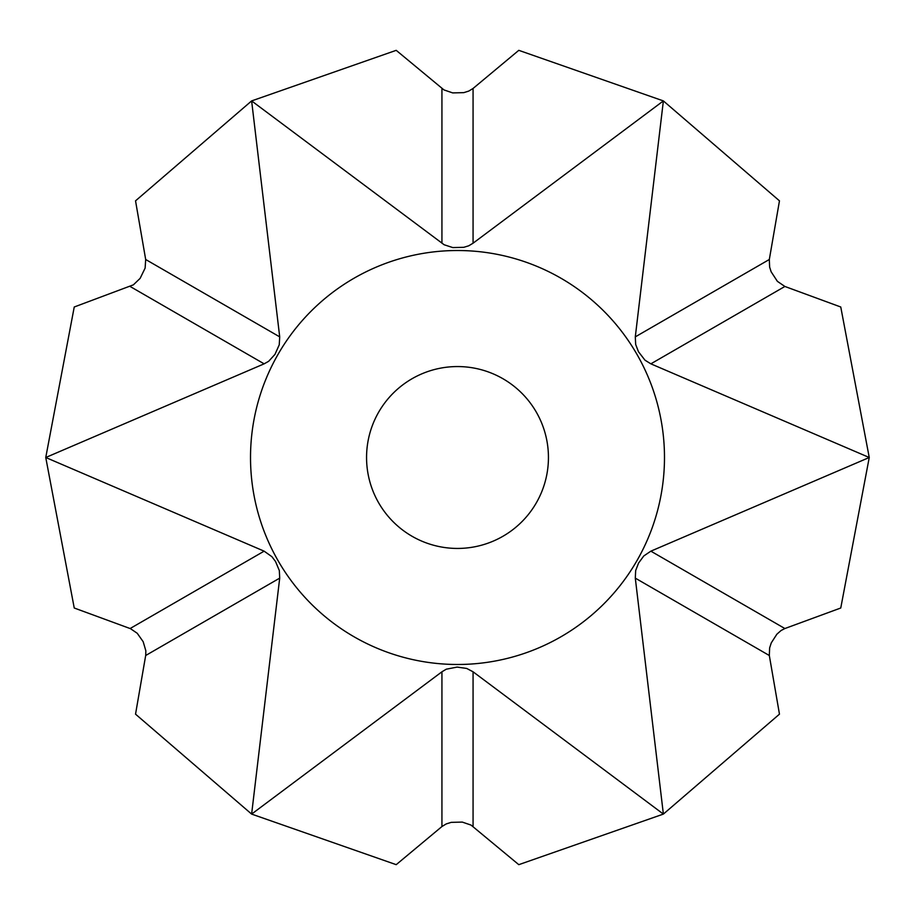 <?xml version="1.0" encoding="UTF-8"?>
<svg xmlns="http://www.w3.org/2000/svg" width="915" height="915" viewBox="0 0 915 915"><rect width="100%" height="100%" fill="white"/><g stroke="black" fill="none" stroke-linecap="round" stroke-linejoin="round"><path stroke-width="1.37" d="M650.862 363.838L644.983 360.178L638.453 351.715L635.673 344.44L635.296 336.869L663.375 100.913L518.794 50.336L473.066 88.458L468.777 91.077L463.779 92.644L452.696 92.907L443.981 89.922L396.206 50.336L251.625 100.913L279.704 336.869L279.247 344.806L274.958 354.402L268.655 361.299L264.138 363.838L45.75 457.5L264.138 551.162L271.927 556.709L275.518 561.478L279.327 570.548L279.704 578.131L251.625 814.087L441.934 671.793L446.268 669.197L457.088 667.081L466.719 668.453L473.066 671.793L663.375 814.087L779.466 714.158L769.321 655.506L769.629 647.9L771.288 642.856L776.858 634.221L781.09 630.504L784.887 628.536L840.759 608.006L869.25 457.5L840.759 306.994L784.887 286.464L777.384 281.34L771.162 271.824L769.629 267.1L769.321 259.494L779.466 200.843L663.375 100.913L473.066 243.207L468.732 245.803L463.768 247.313L452.788 247.576L444.164 244.763L251.625 100.913L135.534 200.843L145.679 259.494L145.13 268.084L140.121 278.377L133.384 284.839L74.241 306.994L45.75 457.5L74.241 608.006L130.513 628.685L137.227 633.271L143.175 641.689L145.84 650.782L145.725 655.266L135.534 714.158L251.625 814.087L396.206 864.664L441.934 826.542L446.223 823.923L451.221 822.356L462.304 822.093L471.019 825.078L518.794 864.664L663.375 814.087L635.296 578.131L635.673 570.56L638.544 563.102L643.794 555.954L650.862 551.162L869.25 457.5L650.862 363.838L784.887 286.464M473.066 88.458L473.066 243.207M769.321 655.506L635.296 578.131M457.5 250.516A206.984 206.984 0 0 0 250.516 457.5A206.984 206.984 0 0 0 457.5 664.484A206.984 206.984 0 0 0 664.484 457.5A206.984 206.984 0 0 0 457.5 250.516M457.5 366.56A90.94 90.94 0 0 0 366.56 457.5A90.94 90.94 0 0 0 457.5 548.44A90.94 90.94 0 0 0 548.44 457.5A90.94 90.94 0 0 0 457.5 366.56M784.887 628.536L650.862 551.162M145.679 259.494L279.704 336.869M130.113 286.464L264.138 363.838M441.934 88.458L441.934 243.207M473.066 826.542L473.066 671.793M441.934 826.542L441.934 671.793M145.679 655.506L279.704 578.131M130.113 628.536L264.138 551.162M769.321 259.494L635.296 336.869"/></g></svg>
